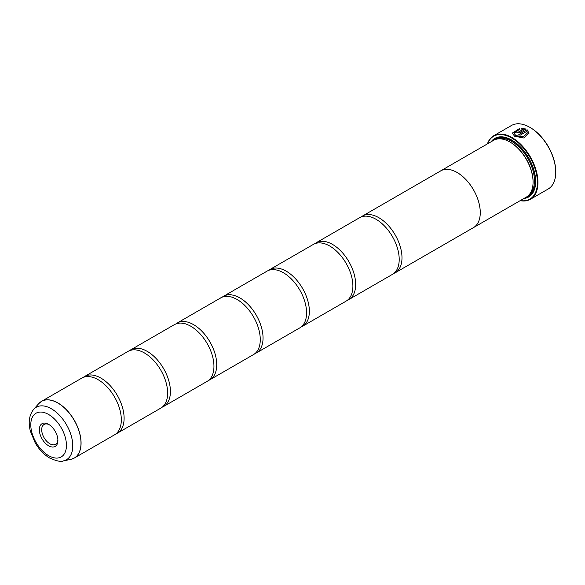 <?xml version="1.0" encoding="UTF-8"?>
<svg xmlns="http://www.w3.org/2000/svg" width="585" height="585" viewBox="0 0 585 585"><rect width="100%" height="100%" fill="white"/><g stroke="black" fill="none" stroke-linecap="round" stroke-linejoin="round"><path stroke-width="0.88" d="M70.814 459.371A32.738 18.903 -120 0 0 79.977 434.692A32.738 18.903 -120 0 0 57.842 403.014A32.738 18.903 -120 0 0 38.669 403.694L33.63 409.39A30.281 17.484 60 0 1 51.363 408.761A30.281 17.484 60 0 1 71.831 438.063A30.281 17.484 60 0 1 63.355 460.892L70.814 459.371L74.288 458.062L114.543 434.823A32.745 18.91 -120 0 0 120.773 413.705A32.745 18.91 -120 0 0 103.194 383.263A32.745 18.91 -120 0 0 98.17 379.723A32.745 18.91 -120 0 0 81.798 378.1L41.542 401.339A32.745 18.91 60 0 1 57.915 402.963A32.745 18.91 60 0 1 79.311 431.818A32.745 18.91 60 0 1 74.288 458.062A32.745 18.91 60 0 1 72.657 458.837M115.874 433.916A32.745 18.91 -120 0 0 117.322 433.214L160.86 408.081A32.745 18.91 -120 0 0 167.091 386.97A32.745 18.91 -120 0 0 149.511 356.521A32.745 18.91 -120 0 0 144.488 352.982A32.745 18.91 -120 0 0 128.108 351.358L84.576 376.491A32.745 18.91 -120 0 0 83.245 377.398M162.191 407.175A32.745 18.91 -120 0 0 163.639 406.48L207.17 381.347A32.745 18.91 -120 0 0 213.401 360.228A32.745 18.91 -120 0 0 195.821 329.779A32.745 18.91 -120 0 0 190.798 326.24A32.745 18.91 -120 0 0 174.425 324.624L130.886 349.757A32.745 18.91 -120 0 0 129.556 350.656M208.501 380.44A32.745 18.91 -120 0 0 209.949 379.738L253.488 354.605A32.745 18.91 -120 0 0 259.718 333.494A32.745 18.91 -120 0 0 242.139 303.045A32.745 18.91 -120 0 0 237.115 299.505A32.745 18.91 -120 0 0 220.735 297.882L177.204 323.015A32.745 18.91 -120 0 0 175.873 323.922M254.819 353.698A32.745 18.91 -120 0 0 256.267 353.004L299.798 327.863A32.745 18.91 -120 0 0 306.028 306.752A32.745 18.91 -120 0 0 288.449 276.303A32.745 18.91 -120 0 0 283.425 272.764A32.745 18.91 -120 0 0 267.052 271.14L223.514 296.281A32.745 18.91 -120 0 0 222.183 297.18M301.129 326.964A32.745 18.91 -120 0 0 302.577 326.262L346.115 301.129A32.745 18.91 -120 0 0 352.345 280.01A32.745 18.91 -120 0 0 334.766 249.568A32.745 18.91 -120 0 0 329.743 246.029A32.745 18.91 -120 0 0 313.363 244.406L269.831 269.539A32.745 18.91 -120 0 0 268.5 270.445M347.446 300.222A32.745 18.91 -120 0 0 348.894 299.52L392.425 274.387A32.745 18.91 -120 0 0 398.656 253.276A32.745 18.91 -120 0 0 381.076 222.827A32.745 18.91 -120 0 0 376.053 219.287A32.745 18.91 -120 0 0 359.68 217.664L316.141 242.797A32.745 18.91 -120 0 0 314.81 243.704M512.189 133.219L519.758 128.517M513.871 133.029L515.838 135.647L523.173 136.956L527.326 133.073L523.173 136.846L515.838 135.544L513.871 133.029L519.758 129.234L519.758 128.407L512.189 133.168L514.654 136.232L523.816 138.001L529.008 133.219L527.114 129.731L518.815 134.528A36.679 21.177 60 0 1 520.006 135.281L526.792 131.362L527.326 133.073M518.902 134.579L527.114 129.731M527.114 129.841L529.008 133.241M517.03 131.705L517.03 132.327L518.222 132.276L523.224 129.387L518.222 132.166L517.03 132.217L517.03 131.603A36.679 21.177 -120 0 0 515.838 131.099L515.1 132.042L515.838 132.905L519.407 132.802L525.922 129.036L521.44 128.254L521.44 129.109L523.224 129.278M517.03 132.217L517.03 131.603M487.407 143.903A36.679 21.177 60 0 1 493.689 135.757A36.679 21.177 60 0 1 512.029 137.57A36.679 21.177 60 0 1 535.992 169.891A36.679 21.177 60 0 1 530.368 199.288L548.152 189.021A36.679 21.177 -120 0 0 555.75 172.224A36.679 21.177 -120 0 0 529.813 127.303L530.281 127.574A36.021 20.797 60 0 1 555.75 171.69A36.021 20.797 60 0 1 555.75 171.961M530.281 127.574L529.813 127.303A36.679 21.177 -120 0 0 511.473 125.49L493.689 135.757M48.614 424.352A13.133 7.583 -120 0 0 39.327 429.712A13.133 7.583 -120 0 0 48.614 445.792A13.133 7.583 -120 0 0 57.9 440.432A13.133 7.583 -120 0 0 48.614 424.352L48.614 424.352M49.228 424.725A11.459 6.618 -120 0 0 44.065 424.461A11.459 6.618 -120 0 0 42.31 433.646A11.459 6.618 -120 0 0 49.798 443.744A11.459 6.618 -120 0 0 55.531 444.315A11.459 6.618 -120 0 0 57.878 439.715M520.343 200.56A36.285 20.95 -120 0 0 537.037 177.248A36.285 20.95 -120 0 0 511.751 138.053A36.285 20.95 -120 0 0 487.576 143.8M530.368 199.288A36.679 21.177 60 0 1 520.175 200.655M533.067 181.862A32.117 18.537 -120 0 0 533.067 181.591A32.117 18.537 -120 0 0 510.361 142.265L509.901 141.994A32.767 18.917 -120 0 0 493.513 140.371L440.717 170.857A32.745 18.91 60 0 1 457.104 172.495A32.745 18.91 60 0 1 478.493 201.35A32.745 18.91 60 0 1 473.477 227.594A32.767 18.917 60 0 1 472.907 227.923M440.161 171.2A32.767 18.917 60 0 1 440.717 170.857A32.767 18.917 60 0 1 457.104 172.48A32.767 18.917 60 0 1 478.508 201.357A32.767 18.917 60 0 1 473.484 227.609L526.281 197.13A32.767 18.917 -120 0 0 533.067 182.125A32.767 18.917 -120 0 0 509.901 141.994L510.361 142.265M523.963 198.469A33.813 19.524 -120 0 0 535.663 181.489A33.813 19.524 -120 0 0 511.751 140.071L511.751 140.071A33.813 19.524 -120 0 0 491.188 141.716M511.985 140.203A33.162 19.144 -120 0 0 493.287 140.502M117.322 433.214A32.745 18.91 -120 0 0 122.345 406.977A32.745 18.91 -120 0 0 100.949 378.115A32.745 18.91 -120 0 0 84.576 376.491M163.639 406.48A32.745 18.91 -120 0 0 168.655 380.235A32.745 18.91 -120 0 0 147.266 351.38A32.745 18.91 -120 0 0 130.886 349.757M209.949 379.738A32.745 18.91 -120 0 0 214.973 353.494A32.745 18.91 -120 0 0 193.577 324.638A32.745 18.91 -120 0 0 177.204 323.015M256.267 353.004A32.745 18.91 -120 0 0 261.283 326.759A32.745 18.91 -120 0 0 239.894 297.897A32.745 18.91 -120 0 0 223.514 296.281M302.577 326.262A32.745 18.91 -120 0 0 307.6 300.017A32.745 18.91 -120 0 0 286.204 271.162A32.745 18.91 -120 0 0 269.831 269.539M348.894 299.52A32.745 18.91 -120 0 0 353.91 273.283A32.745 18.91 -120 0 0 332.521 244.42A32.745 18.91 -120 0 0 316.141 242.797M393.756 273.48A32.745 18.91 -120 0 0 395.204 272.786A32.745 18.91 -120 0 0 400.228 246.541A32.745 18.91 -120 0 0 378.831 217.686A32.745 18.91 -120 0 0 362.459 216.062A32.745 18.91 -120 0 0 361.128 216.962M526.054 197.262A33.162 19.144 -120 0 0 535.663 181.218M521.44 128.364L525.922 129.146M515.1 132.093L515.838 131.099M515.838 131.201A36.679 21.177 60 0 1 516.935 131.662M529.63 194.169A32.117 18.537 -120 0 0 532.167 167.983A32.117 18.537 -120 0 0 511.751 141.46A32.117 18.537 -120 0 0 497.755 138.952M527.399 196.392A32.767 18.917 -120 0 0 533.922 170.586A32.767 18.917 -120 0 0 512.219 140.656A32.767 18.917 -120 0 0 494.713 139.778M48.614 455.664A25.221 14.559 -120 0 0 66.449 445.368A25.221 14.559 -120 0 0 48.614 414.48A25.221 14.559 -120 0 0 30.786 424.776A25.221 14.559 -120 0 0 48.614 455.664M40.058 402.37A32.745 18.91 60 0 1 41.542 401.339L38.669 403.694M555.75 171.69L555.75 172.224M533.067 181.591L533.067 182.125M63.355 460.892C61.425 462.106 56.869 461.163 49.703 458.062C43.948 454.625 39.115 449.565 35.202 442.882L30.383 431.189C28.095 422.37 29.17 415.101 33.63 409.39M395.204 272.786L473.477 227.594M362.459 216.062L440.724 170.871"/></g></svg>
